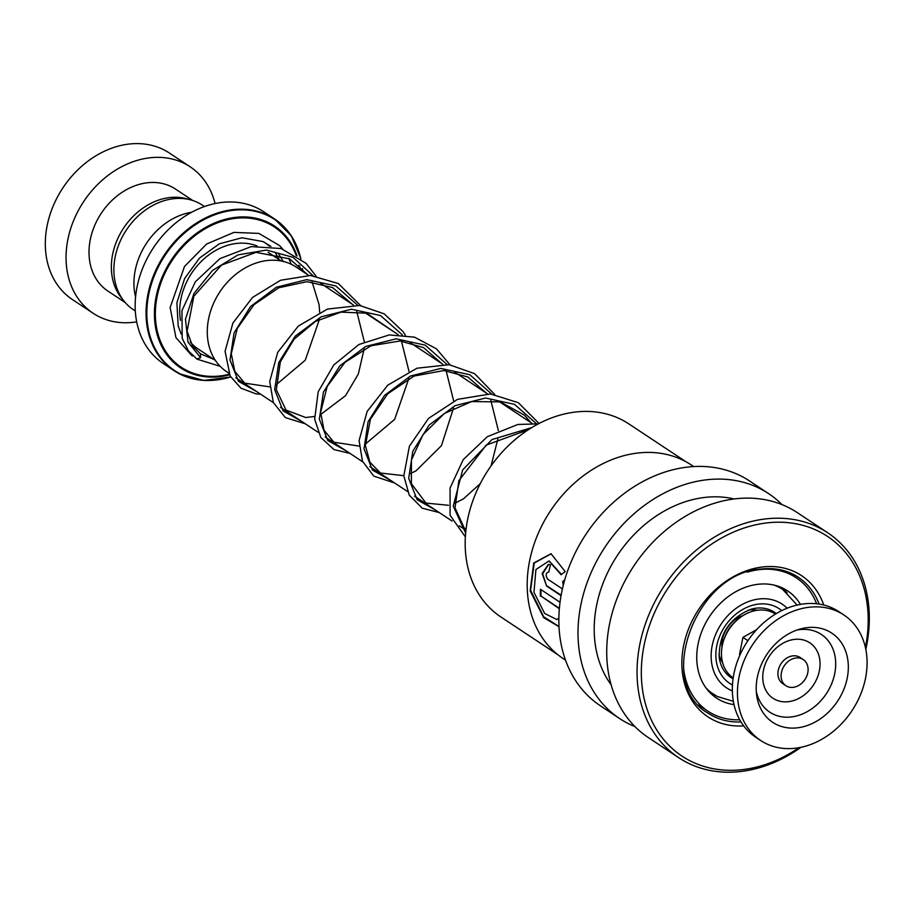 <?xml version="1.0" encoding="UTF-8"?>
<svg xmlns="http://www.w3.org/2000/svg" width="915" height="915" viewBox="0 0 915 915"><rect width="100%" height="100%" fill="white"/><g stroke="black" fill="none" stroke-linecap="round" stroke-linejoin="round"><path stroke-width="1.37" d="M135.294 310.94L133.19 309.544A62.62 49.616 -56.5 0 1 125.035 232.113A62.62 49.616 -56.5 0 1 198.852 203.073A62.62 49.616 -56.5 0 1 202.364 205.143L204.468 206.55M722.587 662.574A32.94 26.1 -56.5 0 1 718.95 654.179M748.093 610.191A32.94 26.1 -56.5 0 1 757.243 610.271M721.969 647.271A26.661 21.125 -56.5 0 1 742.911 615.669M308.721 275.404L296.025 266.986A62.803 49.753 123.5 0 0 292.514 264.915A62.803 49.753 123.5 0 0 218.479 294.035A62.803 49.753 123.5 0 0 226.657 371.696L228.704 373.057M300.921 258.808L291.302 235.807L274.626 219.005L263.726 211.788A90.974 72.079 123.5 0 0 258.625 208.78A90.974 72.079 123.5 0 0 151.375 250.962A90.974 72.079 123.5 0 0 163.225 363.461L174.125 370.689A90.974 72.079 -56.5 0 1 162.275 258.179A90.974 72.079 -56.5 0 1 269.536 215.997A90.974 72.079 -56.5 0 1 274.626 219.005A90.974 72.079 -56.5 0 1 299.136 252.563M135.569 296.952A62.746 49.707 -56.5 0 1 191.692 212.246M215.059 203.553A87.84 69.597 123.5 0 0 190.183 166.827L169.447 153.079A87.84 69.597 123.5 0 0 164.528 150.174A87.84 69.597 123.5 0 0 60.973 190.903A87.84 69.597 123.5 0 0 72.411 299.537L93.158 313.273A87.84 69.597 123.5 0 0 98.065 316.178A87.84 69.597 123.5 0 0 136.678 321.863M192.733 200.499L175.463 189.05A61.179 48.472 123.5 0 0 172.031 187.037A61.179 48.472 123.5 0 0 99.918 215.391A61.179 48.472 123.5 0 0 107.879 291.05L125.161 302.499M190.183 166.827A87.84 69.597 123.5 0 0 185.265 163.922A87.84 69.597 123.5 0 0 81.71 204.651A87.84 69.597 123.5 0 0 93.158 313.273M188.582 199.379A61.179 48.472 123.5 0 0 123.605 228.087A61.179 48.472 123.5 0 0 122.507 299.113M558.104 654.9L500.917 617.007A115.828 91.763 -56.5 0 1 472.941 500.471A115.828 91.763 -56.5 0 1 574.677 412.127A115.828 91.763 -56.5 0 1 628.857 423.908L686.056 461.8M565.481 660.092L563.011 658.457A116.068 91.969 -56.5 0 1 534.966 541.657A116.068 91.969 -56.5 0 1 636.932 453.131A116.068 91.969 -56.5 0 1 691.225 464.923L693.707 466.57M558.859 618.037L556.766 619.535L544.631 613.416L533.971 592.314L535.916 569.542L548.931 560.987L561.135 574.78L565.196 571.578L551.002 553.724L533.72 563.022L530.162 590.918L543.647 617.625L558.996 626.661M540.959 589.626A115.45 91.466 -56.5 0 0 540.925 596.042L559.34 608.738M540.388 596.191A116.068 91.969 -56.5 0 1 540.433 589.271L560.037 602.264M564.749 579.813L562.691 581.563L563.217 585.509M562.416 588.917L547.502 579.035C545.42 575.055 545.843 572.699 548.794 571.978A116.068 91.969 -56.5 0 1 550.487 564.921L548.36 564.395L542.138 573.568L546.621 586.069L561.055 595.642M634.964 726.59A134.894 106.872 -56.5 0 1 619.627 718.55A134.894 106.872 -56.5 0 1 587.041 582.821A134.894 106.872 -56.5 0 1 705.534 479.918A134.894 106.872 -56.5 0 1 768.646 493.643A134.894 106.872 -56.5 0 1 782.028 504.623M619.627 718.55L600.48 705.854A134.894 106.872 -56.5 0 1 567.895 570.125A134.894 106.872 -56.5 0 1 686.387 467.233A134.894 106.872 -56.5 0 1 749.499 480.958L768.646 493.643M611.083 684.717A116.068 91.969 -56.5 0 1 608.395 571.04A116.068 91.969 -56.5 0 1 703.944 497.531A116.068 91.969 -56.5 0 1 734.162 498.961M800.945 747.315A134.894 106.872 -56.5 0 1 741.779 771.379A134.894 106.872 -56.5 0 1 678.667 757.666L648.346 737.57A134.894 106.872 -56.5 0 1 615.761 601.841A134.894 106.872 -56.5 0 1 734.253 498.95A134.894 106.872 -56.5 0 1 797.365 512.675L827.686 532.759A134.894 106.872 -56.5 0 1 865.819 649.398M678.667 757.666A134.894 106.872 -56.5 0 1 646.082 621.937A134.894 106.872 -56.5 0 1 764.574 519.045A134.894 106.872 -56.5 0 1 827.686 532.759M799.012 747.681A131.76 104.39 -56.5 0 1 743.632 769.504A131.76 104.39 -56.5 0 1 641.873 660.47A131.76 104.39 -56.5 0 1 765.901 523.025A131.76 104.39 -56.5 0 1 865.407 647.465M564.578 580.419L563.217 581.574L563.583 584.079M548.623 564.429L542.652 573.797L546.621 586.069M547.159 586.012L561.124 595.265M551.242 553.769L534.246 563.022L530.597 590.301L543.659 616.767L558.996 626.512M540.925 596.042L559.374 608.269M558.859 618.368L557.041 619.409M549.172 561.021L561.524 574.46M781.41 587.51L787.106 592.771M710.681 693.307L711.63 694.245M800.408 604.403A64.313 50.954 123.5 0 0 787.621 590.884A64.313 50.954 123.5 0 0 771.071 584.513A64.313 50.954 123.5 0 0 704.138 626.02A64.313 50.954 123.5 0 0 716.582 698.111A64.313 50.954 123.5 0 0 733.121 704.481A64.313 50.954 123.5 0 0 734.013 704.607M683.642 668.419A79.994 63.375 123.5 0 0 707.913 711.184A79.994 63.375 123.5 0 0 728.5 719.11A79.994 63.375 123.5 0 0 739.732 719.773M816.603 603.763A79.994 63.375 123.5 0 0 796.279 577.811A79.994 63.375 123.5 0 0 775.703 569.885A79.994 63.375 123.5 0 0 747.441 572.127M315.984 275.998L306.125 263.383L281.145 248.548L251.27 246.615L219.989 258.59L195.33 281.809L181.936 310.654L182.199 338.344L188.513 351.051L196.862 358.943L200.625 357.708L200.396 353.796M193.317 355.763A3.134 1.91 122.9 0 1 191.841 355.649L175.932 337.624L170.144 307.531L184.498 266.448L206.63 244.008L233.966 232.387L258.876 233.405L279.452 245.506L282.632 249.017M791.647 687.428A15.681 12.433 123.5 0 0 806.71 676.254A15.681 12.433 123.5 0 0 803.267 659.589A15.681 12.433 123.5 0 0 797.571 657.896A15.681 12.433 123.5 0 0 782.497 669.071A15.681 12.433 123.5 0 0 785.939 685.735A15.681 12.433 123.5 0 0 791.647 687.428M803.267 659.589L800.076 657.473A15.681 12.433 123.5 0 0 794.38 655.781A15.681 12.433 123.5 0 0 779.306 666.955A15.681 12.433 123.5 0 0 782.748 683.619L785.939 685.735M843.847 614.971L838.746 611.586A75.293 59.647 123.5 0 0 811.388 603.465A75.293 59.647 123.5 0 0 739.045 657.096A75.293 59.647 123.5 0 0 755.573 737.113L760.685 740.498A75.293 59.647 123.5 0 0 788.032 748.619A75.293 59.647 123.5 0 0 860.386 694.988A75.293 59.647 123.5 0 0 843.847 614.971A75.293 59.647 123.5 0 0 816.5 606.851A75.293 59.647 123.5 0 0 744.147 660.481A75.293 59.647 123.5 0 0 760.685 740.498M812.383 627.358A53.505 42.399 123.5 0 0 800.248 629.005A53.505 42.399 123.5 0 0 756.614 694.874A53.505 42.399 123.5 0 0 792.15 728.111A53.505 42.399 123.5 0 0 847.21 678.152A53.505 42.399 123.5 0 0 812.383 627.358M756.659 629.623L742.934 637.366L739.503 654.419L740.052 654.785M742.934 637.366L747.921 640.672M733.201 677.889A38.27 30.321 -56.5 0 1 724.257 638.762A38.27 30.321 -56.5 0 1 735.957 621.091A38.27 30.321 -56.5 0 1 744.581 614.663A38.27 30.321 -56.5 0 1 775.474 614.079M724.257 638.762L725.412 635.673A26.661 21.125 -56.5 0 1 733.567 623.367L735.957 621.091M733.064 678.793A39.219 31.064 -56.5 0 1 719.213 657.37C718.893 634.049 729.53 617.991 751.135 609.196A39.219 31.064 -56.5 0 1 772.146 610.9A39.219 31.064 -56.5 0 1 776.263 613.599M732.457 684.98A44.778 35.479 -56.5 0 1 732.172 684.832A44.778 35.479 -56.5 0 1 722.896 629.543A44.778 35.479 -56.5 0 1 776.618 607.205A44.778 35.479 -56.5 0 1 781.719 610.637M773.793 585.028A62.803 49.753 -56.5 0 1 779.18 587.361A62.803 49.753 -56.5 0 1 782.702 589.443L777.624 586.08M787.14 608.223A50.245 39.814 123.5 0 0 779.34 602.47A50.245 39.814 123.5 0 0 719.041 627.541A50.245 39.814 123.5 0 0 729.449 689.567A50.245 39.814 123.5 0 0 732.355 690.905M215.357 360.373L198.109 348.947A59.601 47.225 -56.5 0 1 190.103 341.81M180.472 320.364A59.601 47.225 -56.5 0 1 201.803 260.912A59.601 47.225 -56.5 0 1 257.058 245.963M214.579 380.171A90.974 72.079 -56.5 0 1 179.306 373.743L203.77 380.446L230.694 376.991M300.818 258.728A90.608 71.793 123.5 0 0 269.799 216.615A90.608 71.793 123.5 0 0 161.086 261.816A90.608 71.793 123.5 0 0 179.855 373.675A90.608 71.793 123.5 0 0 230.672 376.946M302.659 271.378A90.608 71.793 123.5 0 0 302.419 268.564M229.539 374.83A85.072 67.401 -56.5 0 1 185.425 370.747A85.072 67.401 -56.5 0 1 167.8 265.727A85.072 67.401 -56.5 0 1 269.868 223.283A85.072 67.401 -56.5 0 1 297.078 256.04M299.628 265.899A85.072 67.401 -56.5 0 1 300.234 269.776M296.128 255.422A84.18 66.692 123.5 0 0 269.616 224.175A84.18 66.692 123.5 0 0 168.612 266.173A84.18 66.692 123.5 0 0 186.054 370.095A84.18 66.692 123.5 0 0 229.265 374.258M299.548 269.319A84.18 66.692 123.5 0 0 298.85 265.213M179.226 373.697A90.974 72.079 -56.5 0 1 174.125 370.689L179.26 373.72M263.909 242.018A65.88 52.201 -56.5 0 1 269.262 246.146M275.735 253.592A65.88 52.201 -56.5 0 1 279.292 259.734M213.447 359.103A65.88 52.201 -56.5 0 1 212.806 359.069M716.845 696.212A62.803 49.753 -56.5 0 1 713.323 694.142A62.803 49.753 -56.5 0 1 705.797 687.657M741.001 721.946A81.561 64.622 -56.5 0 1 708.119 713.208C655.254 684.1 694.92 573.099 760.72 569.096C774.879 567.437 787.38 570.137 798.223 577.216A81.561 64.622 -56.5 0 1 819.097 604.083M743.678 725.87A84.706 67.104 -56.5 0 1 682.418 653.241A84.706 67.104 -56.5 0 1 761.932 567.048A84.706 67.104 -56.5 0 1 823.752 605.021M200.625 357.708L188.033 342.176L185.471 319.152L193.934 293.509L212.44 270.497L238.06 254.885L266.505 250.058L292.972 257.309L312.999 275.655M256.795 391.666L238.438 381.315L229.997 360.03L234.057 332.969L250.481 306.605L276.387 287.241L306.811 279.624L335.782 285.926L357.674 305.255M301.47 421.266L283.112 410.915L274.672 389.63L278.743 362.569L295.168 336.205L321.074 316.842L351.486 309.224L380.468 315.526L402.348 334.867M346.156 450.866L327.799 440.527L319.346 419.23L323.418 392.18L339.842 365.817L365.748 346.442L396.161 338.825L425.143 345.127L447.023 364.467M390.831 480.466L372.474 470.116L364.021 448.83L368.093 421.781L384.517 395.417L410.423 376.042L440.847 368.425L469.818 374.738L491.71 394.068M435.506 510.067L417.149 499.727L408.708 478.431L412.768 451.381L429.192 425.018L455.098 405.642L485.522 398.025L514.493 404.339L536.384 423.668M465.632 533.09L453.234 506.121L462.647 469.978L491.961 439.566L531.729 427.614M756.282 691.385A46.642 36.955 123.5 0 0 786.728 717.2A46.642 36.955 123.5 0 0 834.72 673.646A46.642 36.955 123.5 0 0 804.365 629.371A46.642 36.955 123.5 0 0 796.908 630.069M797.708 639.219A33.283 26.363 123.5 0 0 763.465 670.283A33.283 26.363 123.5 0 0 785.127 701.874A33.283 26.363 123.5 0 0 819.371 670.809A33.283 26.363 123.5 0 0 797.708 639.219M281.202 261.004L268.141 252.346M532.118 423.416L499.235 401.628M487.432 393.805L454.549 372.016M442.769 364.216L409.886 342.427M398.082 334.604L365.188 312.816M353.407 305.004L320.525 283.215M782.702 589.443L797.137 605.078M733.35 701.348L717.257 696.464L708.256 690.779M302.476 268.621L302.705 271.412M465.929 530.22L459.204 525.77M452.101 521.07L414.518 496.17M407.427 491.458L369.854 466.57M362.752 461.858L325.168 436.958M318.065 432.257L280.493 407.358M273.391 402.657L235.807 377.758M796.279 577.811L786.969 571.635M707.913 711.184L698.591 705.008M700.741 707.238A9.413 9.413 0 0 0 702.171 707.375M710.509 693.181A9.413 9.413 0 0 0 709.056 691.305M779.717 586.824A9.413 9.413 0 0 0 779.969 587.636M200.751 354.059L192.527 346.007L187.072 331.184L193.854 296.22L221.499 265.11L256.028 252.346L289.609 258.853L307.566 274.637M312.084 281.877L319.129 304.809L319.655 312.187M319.484 319.232L305.267 360.201L275.964 384.918M269.765 386.873L244.705 383.145L234.789 371.284L231.278 353.762L237.214 328.554L253.993 304.706L278.789 287.756L307.097 281.66L332.603 287.573L352.241 304.238M356.759 311.477L364.33 341.787M364.159 348.844L358.337 374.006L345.538 395.68L320.65 414.518M314.44 416.474L305.69 417.526L286.04 410.08L276.33 389.733L280.356 361.791L294.138 339.168L315.435 321.44L340.94 312.129L366.641 313.182L396.927 333.838M401.445 341.078L409.005 371.387M408.833 378.444L394.651 419.367L365.325 444.118M359.115 446.085L333.884 442.219L323.99 430.142L320.639 412.356L327.181 386.462L345.001 362.317L370.952 345.79L400.015 340.975L423.485 347.574L441.602 363.438M446.12 370.678L453.68 400.999M453.508 408.044L441.453 445.674L415.856 470.962L410 473.718M403.801 475.674L380.468 473.032L369.912 462.201L365.382 445.559L370.461 419.162L387.731 393.805L414.003 376.054L443.935 370.541L467.828 377.003L486.277 393.038M490.806 400.29L498.366 430.588M498.195 437.644L491.092 465.849M480.272 483.612L463.459 498.835L454.675 503.319M448.476 505.286L425.967 503.078L411.361 483.669L411.464 459.982L423.005 434.614L444.358 413.477L471.694 401.559L500.345 401.902L524.352 415.124L530.952 422.639M465.998 529.579L464.168 527.909L455.007 507.848L458.884 480.661L486.197 445.113L528.424 429.695M200.591 353.899L213.675 359.263M283.227 261.438L278.903 254.427M270.92 246.352L262.88 241.537L241.926 237.763L219.314 243.825L199.481 258.122L184.636 278.492L176.892 302.728L178.173 325.969L181.216 334.147M197.194 359.183L220.206 366.355M291.29 264.298L288.705 258.373M260.638 394.205L256.074 393.885L240.954 388.177L230.168 376.054L225.067 351.291L232.902 323.041L252.517 297.455L280.516 280.276L310.494 275.472L338.356 283.547L360.659 305.599M305.301 423.805L285.331 417.572L273.345 402.531L269.719 381.521L277.725 352.332L298.256 326.117L327.444 309.076L359.698 305.473L384.22 313.845L402.989 331.539L405.345 335.21M349.988 453.405L333.975 449.574L320.833 437.473L314.668 419.196L318.191 391.78L333.815 364.936L358.966 344.486L389.241 334.924L414.587 337.178L436.455 348.821L450.008 364.799M394.662 483.006L373.8 476.132L362.454 461.16L359.08 440.618L367.144 411.43L387.72 385.215L416.954 368.219L449.219 364.696L474.599 373.675L494.695 394.411M439.349 512.606L422.227 508.18L409.257 495.129L403.812 475.846L409.405 446.2L428.529 418.407L457.5 399.363L490.474 393.965L518.302 402.669L539.061 423.485M465.358 536.865L450.077 515.294L450.077 487.981L463.23 459.639L487.318 436.684L517.913 424.469L538.317 423.874"/></g></svg>
